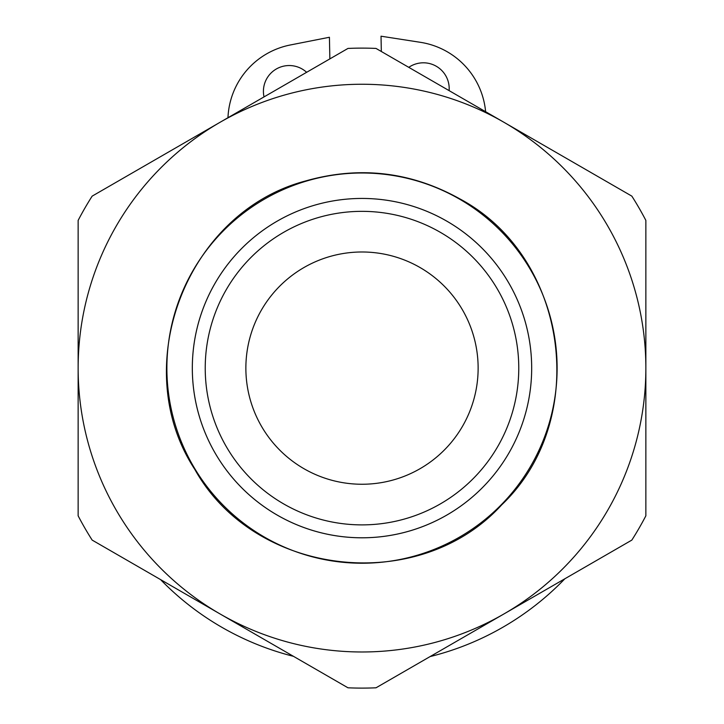 <?xml version="1.0" encoding="UTF-8"?>
<svg xmlns="http://www.w3.org/2000/svg" width="724" height="724" viewBox="0 0 724 724"><rect width="100%" height="100%" fill="white"/><g stroke="black" fill="none" stroke-linecap="round" stroke-linejoin="round"><path stroke-width="1.09" d="M227.97 117.722A77.414 77.414 0 0 1 290.324 44.979L329.42 37.259L329.863 58.888M381.331 51.504L381.023 36.2L420.409 42.318A77.414 77.414 0 0 1 485.614 111.704M264.025 96.898A25.802 25.802 0 0 1 306.632 72.3M408.779 67.341A25.802 25.802 0 0 1 449.115 90.636M564.874 578.766A281.283 281.283 0 0 1 430.056 656.596M293.455 656.324A281.283 281.283 0 0 1 160.556 579.589M446.835 221.173A169.669 169.669 0 0 0 215.055 283.283A169.669 169.669 0 0 0 277.165 515.054A169.669 169.669 0 0 0 508.945 452.952A169.669 169.669 0 0 0 446.835 221.173M508.945 452.952A169.669 169.669 0 0 0 362 198.439A169.669 169.669 0 0 0 215.055 452.952A169.669 169.669 0 0 0 508.945 452.952M462.573 426.183A116.13 116.13 0 0 1 261.427 426.183A116.13 116.13 0 0 1 362 251.988A116.13 116.13 0 0 1 462.573 426.183M645.862 220.413L645.862 368.118A283.862 283.862 0 0 0 503.931 122.284L631.844 196.132A319.99 319.99 0 0 1 645.862 220.413M220.069 122.284L347.982 48.427A319.99 319.99 0 0 1 376.018 48.427L503.931 122.284A283.862 283.862 0 0 0 78.138 368.118L78.138 220.413A319.99 319.99 0 0 1 92.156 196.132L220.069 122.284M631.844 540.095L503.931 613.952A283.862 283.862 0 0 0 645.862 368.118L645.862 515.814A319.99 319.99 0 0 1 631.844 540.095M347.982 687.8L220.069 613.952A283.862 283.862 0 0 0 503.931 613.952L376.018 687.8A319.99 319.99 0 0 1 347.982 687.8M78.138 515.814L78.138 368.118A283.862 283.862 0 0 0 220.069 613.952L92.156 540.095A319.99 319.99 0 0 1 78.138 515.814M440.382 232.35A156.773 156.773 0 0 1 440.382 503.886A156.773 156.773 0 0 1 205.227 368.118A156.773 156.773 0 0 1 440.382 232.35M459.559 199.136A195.118 195.118 0 0 0 193.027 270.559A195.118 195.118 0 0 0 264.441 537.09A195.118 195.118 0 0 0 530.973 465.677A195.118 195.118 0 0 0 459.559 199.136M459.74 198.828C568.44 256.504 590.847 420.092 501.669 504.881C418.762 595.816 254.739 576.838 194.792 469.378C127.333 366.462 186.502 212.322 305.501 180.982C359.376 165.678 410.789 171.624 459.74 198.828C568.44 256.504 590.847 420.092 501.669 504.881C418.762 595.816 254.739 576.838 194.792 469.378C127.333 366.462 186.502 212.322 305.501 180.982C359.376 165.678 410.789 171.624 459.74 198.828C568.44 256.504 590.847 420.092 501.669 504.881C418.762 595.816 254.739 576.838 194.792 469.378C127.333 366.462 186.502 212.322 305.501 180.982C359.376 165.678 410.789 171.624 459.74 198.828"/></g></svg>
